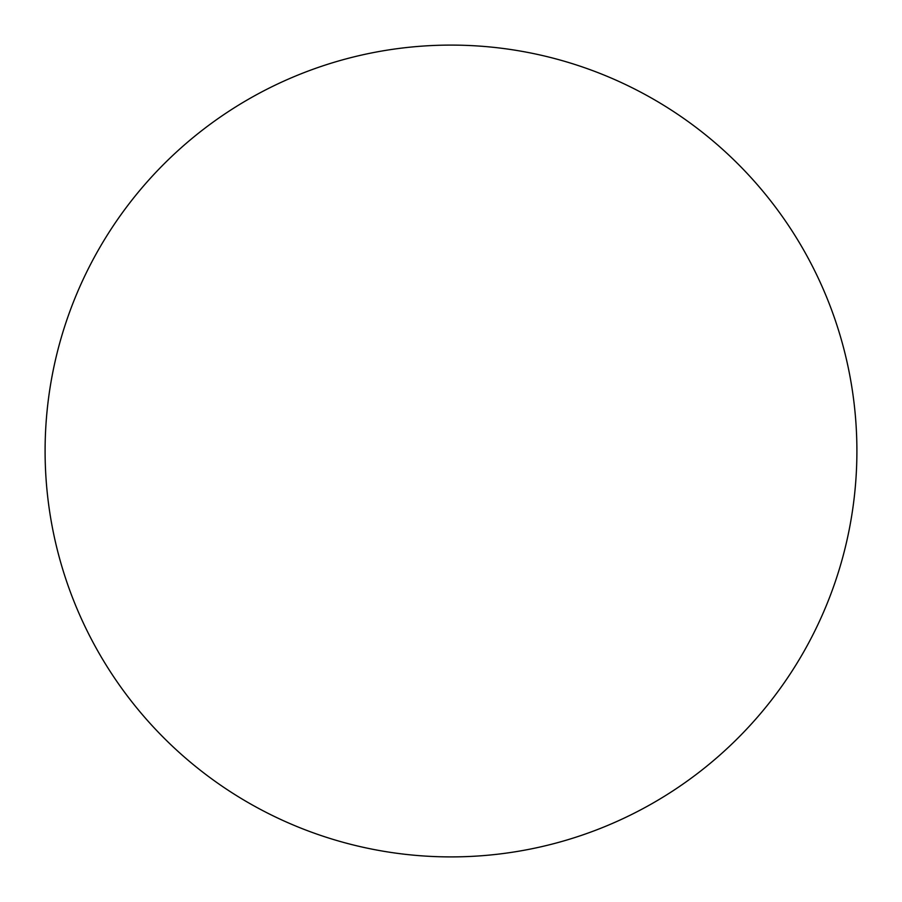 <?xml version="1.0" encoding="UTF-8"?>
<svg xmlns="http://www.w3.org/2000/svg" width="902" height="902" viewBox="0 0 902 902"><rect width="100%" height="100%" fill="white"/><g stroke="black" fill="none" stroke-linecap="round" stroke-linejoin="round"><path stroke-width="0.68" stroke-dasharray="4.51 3.38" d="M856.9 451A405.9 405.9 0 0 1 248.05 802.521A405.9 405.9 0 0 1 248.05 99.479A405.9 405.9 0 0 1 856.9 451"/><path stroke-width="1.35" d="M856.9 451A405.9 405.9 0 0 0 248.05 99.479A405.9 405.9 0 0 0 248.05 802.521A405.9 405.9 0 0 0 856.9 451"/></g></svg>
